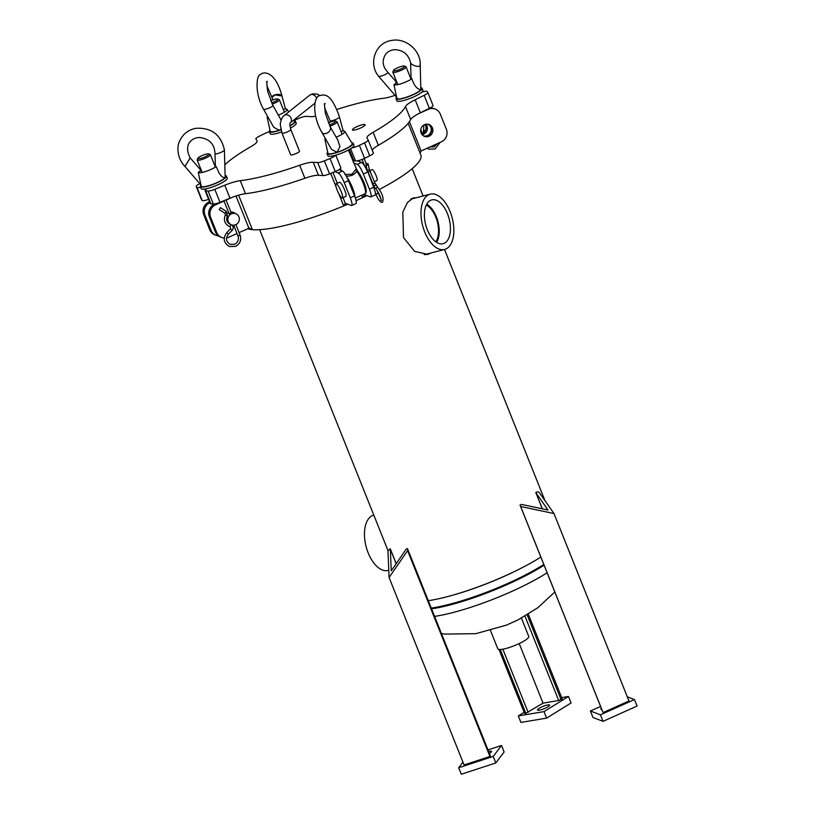 <?xml version="1.0" encoding="UTF-8"?>
<svg xmlns="http://www.w3.org/2000/svg" width="815" height="815" viewBox="0 0 815 815"><rect width="100%" height="100%" fill="white"/><g stroke="black" fill="none" stroke-linecap="round" stroke-linejoin="round"><path stroke-width="1.22" d="M428.15 253.72L426.439 254.667M431.064 252.966L427.957 254.382L414.621 251.377L403.496 237.572L402.814 212.134L407.449 202.497L413.307 197.913L415.956 197.841M411.83 198.483L413.001 198.616M428.303 600.696A82.152 16.076 -21.8 0 0 446.732 596.814A82.152 16.076 -21.8 0 0 540.844 557.053M425.114 124.44A6.347 6.082 -69.1 0 1 421.518 133.854M421.976 134.536A6.347 6.082 110.9 0 0 425.909 124.247M423.892 136.115A6.347 6.082 110.9 0 0 428.395 124.338M432.439 127.924A6.347 6.082 -69.1 0 1 424.503 136.39A6.347 6.082 -69.1 0 1 422.425 126.152A6.347 6.082 -69.1 0 1 432.439 127.924M247.719 228.74A95.243 18.633 -21.8 0 0 249.023 229.117A95.243 18.633 -21.8 0 0 252.395 229.636A95.243 18.633 -21.8 0 0 343.716 205.94A95.243 18.633 -21.8 0 0 347.873 204.208M356.063 200.653A95.243 18.633 -21.8 0 0 357.52 200.001A95.243 18.633 -21.8 0 0 362.655 197.658A95.243 18.633 -21.8 0 0 367.015 195.61M379.301 189.477A95.243 18.633 -21.8 0 0 420.846 155.044L408.162 123.31M431.644 108.059A9.525 9.138 110.9 0 0 430.84 107.529M429.862 108.069A9.525 9.138 -69.1 0 1 433.957 108.599L435.21 109.078A9.525 9.138 110.9 0 0 428.344 109.302L418.574 113.692M409.405 121.669L421.111 150.938L441.343 141.83A9.525 9.138 110.9 0 0 446.386 129.33L440.314 114.161A9.525 9.138 110.9 0 0 435.21 109.078M353.567 162.918L357.367 164.375L361.615 162.46L357.398 160.85M361.615 162.46A9.525 1.936 65.8 0 1 367.596 172.097L363.347 174.003A9.525 1.936 -114.2 0 0 357.367 164.375M364.387 194.001L364.672 194.714L370.377 196.894A9.525 1.936 -114.2 0 0 370.805 196.914A9.525 1.936 -114.2 0 0 369.409 189.182L373.667 187.267L367.952 172.047M373.667 187.267A9.525 1.936 65.8 0 1 375.053 194.999L370.805 196.914M369.409 189.182L363.347 174.003M235.178 213.489A6.347 6.082 110.9 0 0 230.859 212.002M228.638 212.593A6.347 6.082 110.9 0 0 227.66 213.173M239.101 232.611L248.901 228.241L236.014 196.008M215.639 203.74L214.386 204.3L215.639 204.779L224.013 201.02M226.091 200.083L232.041 197.413M215.639 204.779A9.525 9.138 110.9 0 0 210.606 217.269L209.353 216.79A9.525 9.138 -69.1 0 1 214.386 204.3M216.678 232.448A9.525 9.138 110.9 0 0 221.782 237.522L220.529 237.043A9.525 9.138 -69.1 0 1 215.415 231.969L216.678 232.448L210.606 217.269M221.782 237.522A9.525 9.138 110.9 0 0 224.227 238.072M226.529 237.96A9.525 9.138 110.9 0 0 228.648 237.297L237.012 233.548M215.415 231.969L209.353 216.79M232.713 212.175A6.347 6.082 -69.1 0 1 233.925 213.01M338.928 169.693L342.473 171.058A9.525 1.936 65.8 0 1 348.453 180.686L344.205 182.591A9.525 1.936 -114.2 0 0 338.225 172.963L334.873 171.68M343.034 197.658L345.234 203.23L351.224 205.482A9.525 1.936 -114.2 0 0 351.662 205.502A9.525 1.936 -114.2 0 0 350.267 197.77L354.525 195.865L348.453 180.686M354.525 195.865A9.525 1.936 65.8 0 1 355.911 203.597L351.662 205.502M350.267 197.77L344.205 182.591M209.954 202.64A9.525 9.138 110.9 0 0 204.952 215.109L203.699 214.63A9.525 9.138 -69.1 0 1 208.742 202.14L209.598 201.753M211.024 230.288A9.525 9.138 110.9 0 0 216.138 235.372L214.875 234.883A9.525 9.138 -69.1 0 1 209.771 229.81L211.024 230.288L204.952 215.109M216.138 235.372A9.525 9.138 110.9 0 0 218.44 235.902M209.771 229.81L203.699 214.63M421.111 150.938L420.122 153.23M248.728 228.292L249.023 229.117L248.697 228.302M238.612 195.192L252.395 229.636L248.901 228.241L249.848 228.169M345.265 203.23L343.716 205.94L338.836 193.756M364.621 194.704L362.655 197.658L361.677 195.213M427.345 229.82A22.616 12.093 75.4 0 0 442.769 243.767A22.616 12.093 75.4 0 0 447.486 213.764A22.616 12.093 75.4 0 0 431.41 199.991A22.616 12.093 75.4 0 0 427.345 229.82M436.616 242.361A22.046 11.787 75.4 0 0 436.371 216.79A22.046 11.787 75.4 0 0 426.714 204.208M435.791 241.8A20.844 11.145 75.4 0 0 435.831 217.218A20.844 11.145 75.4 0 0 426.265 205.095M450.135 211.655A28.576 15.271 75.4 0 0 430.238 194.133A28.576 15.271 75.4 0 0 424.697 231.929A28.576 15.271 75.4 0 0 444.593 249.451A28.576 15.271 75.4 0 0 450.135 211.655M388.775 570.266L388.083 570.449A28.576 15.271 -104.6 0 1 368.186 552.927A28.576 15.271 -104.6 0 1 373.728 515.131L373.81 515.111M521.427 618.106L528.752 636.403A16.667 3.26 158.2 0 1 525.838 639.846A16.667 3.26 158.2 0 1 509.059 647.579A16.667 3.26 158.2 0 1 497.802 648.791L490.477 630.484M601.327 708.286A6.551 1.284 -21.8 0 0 600.838 709.132A6.551 1.284 -21.8 0 0 601.073 709.325A6.551 1.284 -21.8 0 0 601.776 709.407M600.584 706.422L590.396 710.996L600.431 714.826L634.467 699.555L627.285 696.805M590.396 710.996L592.994 717.495L603.039 721.336L637.065 706.055L634.467 699.555M600.431 714.826L603.039 721.336M521.101 506.594L553.986 513.542L539.092 492.26L537.044 491.832L535.913 492.729L548.016 510.007L521.294 504.373L520.174 505.269L602.906 712.127M553.986 513.542L628.956 700.982L603.436 712.442M602.896 712.208L520.021 505.005L602.968 712.259M542.301 508.805L535.771 492.454L542.352 508.815M462.94 762.168L458.702 767.75L493.197 756.432L501.52 745.47L487.991 749.912M489.377 753.386A6.551 1.284 -21.8 0 0 491.547 751.389A6.551 1.284 -21.8 0 0 488.603 751.45M458.702 767.75L461.31 774.25L495.805 762.942L504.118 751.98L501.52 745.47M493.197 756.432L495.805 762.942M389.081 577.519L407.592 550.634L489.927 756.483L464.061 764.959L389.081 577.519L387.971 550.899L390.273 548.77L396.212 563.634M490.233 755.76L489.927 756.483M407.592 550.634L407.449 548.536L490.355 755.831M490.314 755.963L407.531 548.974L406.298 548.984L391.261 570.826L390.354 549.198L396.151 563.715M547.965 706.809A6.551 1.284 -21.8 0 0 549.626 705.118A6.551 1.284 -21.8 0 0 545.592 705.474A6.551 1.284 -21.8 0 0 539.133 708.296A6.551 1.284 -21.8 0 0 537.472 709.977A6.551 1.284 -21.8 0 0 541.506 709.631A6.551 1.284 -21.8 0 0 547.965 706.809M524.116 712.33L518.309 715.927L544.023 711.607L568.473 696.468L561.688 697.599M518.309 715.927L520.907 722.436L546.62 718.117L571.07 702.968L568.473 696.468M544.023 711.607L546.62 718.117M498.953 649.423L524.575 713.492L525.787 713.288L500.257 649.484M519.206 643.565L543.034 703.151L525.787 713.288M528.303 614.153L562.197 698.893L558.703 700.523L543.034 703.151M315.68 116.158A19.051 3.729 158.2 0 1 310.831 116.657L306.359 116.341A7.141 1.396 -21.8 0 0 303.588 116.749A7.141 1.396 -21.8 0 0 299.696 118.063A125.011 24.46 158.2 0 0 294.032 120.396A7.141 1.396 -21.8 0 0 293.869 120.467M229.983 198.228L224.777 185.219A19.051 3.729 158.2 0 1 235.25 181.684A19.051 3.729 158.2 0 1 240.272 180.675L245.478 193.685A19.051 3.729 -21.8 0 0 240.456 194.683A19.051 3.729 -21.8 0 0 229.983 198.228L219.999 202.303A7.141 1.396 158.2 0 1 213.316 204.045A125.011 24.46 158.2 0 1 210.871 203.811A7.141 1.396 158.2 0 1 210.311 203.536L205.105 190.527A7.141 1.396 -21.8 0 0 205.665 190.802L210.871 203.811M304.881 178.271L299.676 165.262A19.051 3.729 158.2 0 1 305.829 163.357A19.051 3.729 158.2 0 1 313.235 162.267L318.441 175.266A19.051 3.729 -21.8 0 0 311.035 176.366A19.051 3.729 -21.8 0 0 304.881 178.271A101.203 19.794 158.2 0 1 245.478 193.685M336.839 109.475A101.203 19.794 158.2 0 1 357.092 103.566A101.203 19.794 158.2 0 1 383.794 98.248A19.051 3.729 158.2 0 0 395.061 95.314M355.737 129.758A6.846 1.345 -21.8 0 0 362.247 127.211A6.846 1.345 -21.8 0 0 365.14 124.787A6.846 1.345 -21.8 0 0 361.829 124.899A6.846 1.345 -21.8 0 0 355.309 127.446A6.846 1.345 -21.8 0 0 352.426 129.87A6.846 1.345 -21.8 0 0 355.737 129.758M427.834 92.492L433.01 105.43A7.141 1.396 158.2 0 1 433.03 105.461A7.141 1.396 158.2 0 1 429.352 108.324L424.157 95.314A7.141 1.396 -21.8 0 0 427.824 92.452A7.141 1.396 -21.8 0 0 427.804 92.421A125.011 24.46 158.2 0 0 427.06 91.423A7.141 1.396 -21.8 0 0 423.668 91.637A7.141 1.396 -21.8 0 0 421.803 92.197M368.176 140.037L373.341 152.955A7.141 1.396 158.2 0 1 373.362 152.996A7.141 1.396 158.2 0 1 369.725 155.838A125.011 24.46 158.2 0 1 364.57 158.365A7.141 1.396 158.2 0 1 355.483 160.891L353.557 160.158A8.333 1.63 -21.8 0 0 352.426 160.066M369.725 155.838L364.529 142.829A125.011 24.46 158.2 0 1 359.364 145.355L364.57 158.365M213.316 204.045L208.11 191.036A125.011 24.46 158.2 0 1 205.665 190.802M257.153 141.036L255.93 138.978A7.141 1.396 -21.8 0 0 255.93 138.978A7.141 1.396 -21.8 0 1 259.547 136.085A125.011 24.46 158.2 0 1 264.712 133.558A7.141 1.396 -21.8 0 1 269.347 131.724M208.63 199.318A7.141 1.396 158.2 0 1 202.212 200.51L197.006 187.501A125.011 24.46 158.2 0 1 196.262 186.503A7.141 1.396 -21.8 0 0 196.262 186.503L201.468 199.512A7.141 1.396 158.2 0 1 201.448 199.481A7.141 1.396 158.2 0 1 201.437 199.441M202.212 200.51A125.011 24.46 158.2 0 1 201.468 199.512M335.79 155.166L340.843 167.788A7.141 1.396 158.2 0 1 335.24 171.537L330.034 158.528A125.011 24.46 158.2 0 1 324.37 160.861L329.576 173.87A7.141 1.396 158.2 0 1 322.913 175.592L318.441 175.266M335.24 171.537A125.011 24.46 158.2 0 1 329.576 173.87M429.352 108.324L420.367 112.776A19.051 3.729 -21.8 0 0 410.679 119.53A101.203 19.794 158.2 0 1 378.343 145.294A19.051 3.729 -21.8 0 0 372.241 150.184M364.529 142.829A7.141 1.396 -21.8 0 0 368.156 139.986A7.141 1.396 -21.8 0 0 368.136 139.946L367.015 138.122A19.051 3.729 158.2 0 1 366.954 138.01A19.051 3.729 158.2 0 1 373.138 132.285L378.343 145.294M410.679 119.53L405.473 106.531A101.203 19.794 158.2 0 1 373.138 132.285M405.473 106.531A19.051 3.729 158.2 0 1 415.161 99.766L420.367 112.776M424.157 95.314L415.161 99.766M257.061 140.801A19.051 3.729 158.2 0 1 257.122 140.913A19.051 3.729 158.2 0 1 250.928 146.639A101.203 19.794 158.2 0 0 224.909 164.671M199.818 183.66A7.141 1.396 -21.8 0 0 196.252 186.472L201.448 199.481M197.006 187.501A7.141 1.396 -21.8 0 0 200.602 187.236M207.091 188.571A7.141 1.396 -21.8 0 0 205.105 190.527M208.11 191.036A7.141 1.396 -21.8 0 0 214.793 189.294L219.999 202.303M224.777 185.219L214.793 189.294M299.676 165.262A101.203 19.794 158.2 0 1 240.272 180.675M322.913 175.592L317.707 162.582L313.235 162.267M317.707 162.582A7.141 1.396 -21.8 0 0 324.37 160.861M330.034 158.528A7.141 1.396 -21.8 0 0 335.525 155.237M351.897 147.892A7.141 1.396 -21.8 0 0 359.364 145.355M290.823 129.524A4.758 0.927 -21.8 0 1 290.293 130.288A4.758 0.927 -21.8 0 1 284.282 132.988A4.758 0.927 -21.8 0 1 281.98 133.059L290.649 154.748A4.758 0.927 -21.8 0 0 294.144 154.31A4.758 0.927 -21.8 0 0 298.962 151.967A4.758 0.927 -21.8 0 0 299.492 151.203L290.823 129.524C289.845 125.581 289.682 123.33 290.323 122.79L290.14 122.963M404.352 66.056A5.95 1.161 -21.8 0 0 398.576 67.37A5.95 1.161 -21.8 0 0 393.533 70.396A5.95 1.161 -21.8 0 0 393.716 70.823A5.95 1.161 -21.8 0 0 400.583 69.051A5.95 1.161 -21.8 0 0 404.362 66.056A5.95 1.161 -21.8 0 0 404.352 66.056L405.86 66.667A7.141 1.396 158.2 0 1 405.86 66.667A7.141 1.396 158.2 0 1 406.104 66.871A7.141 1.396 158.2 0 1 400.674 70.538A7.141 1.396 158.2 0 1 393.085 72.392A7.141 1.396 158.2 0 1 392.84 72.178A7.141 1.396 158.2 0 1 392.871 71.863L393.533 70.396M427.895 124.237A6.245 5.99 -69.1 0 1 423.454 135.871M425.99 124.237A6.245 5.99 -69.1 0 1 422.027 134.597M395.825 82.244C397.312 82.325 396.681 83.089 393.93 84.536A10.717 2.099 -21.8 0 0 401.235 83.68A10.717 2.099 -21.8 0 0 411.891 78.77C414.071 85.544 417.046 89.202 420.835 89.742A13.101 2.557 -21.8 0 0 421.182 88.57L420.958 88.203M420.214 65.394L420.835 89.742A13.101 2.557 -21.8 0 1 407.714 96.761A13.101 2.557 -21.8 0 1 396.874 98.299L393.93 84.536M396.834 97.372L378.578 76.253A5.073 0.988 -21.8 0 0 378.578 76.253A5.073 0.988 -21.8 0 0 382.021 75.815A5.073 0.988 -21.8 0 0 387.94 72.362A5.073 0.988 -21.8 0 0 387.92 72.352C382.408 66.494 381.705 60.381 385.811 54.004C388.083 51.304 391.159 49.858 395.02 49.674C403.384 50.235 408.56 54.574 410.556 62.694A5.073 1.844 -160.8 0 0 414.142 65.506A5.073 1.844 -160.8 0 0 418.778 66.392L420.051 65.883L420.041 64.864L420.051 65.883M410.994 76.203A10.717 2.099 -21.8 0 0 409.914 76.396M411.239 78.138L411.891 78.77M396.671 97.311A14.049 2.751 -21.8 0 0 396.019 98.727A14.049 2.751 -21.8 0 0 402.804 98.493A14.049 2.751 -21.8 0 0 416.18 93.267A14.049 2.751 -21.8 0 0 422.109 88.295A14.049 2.751 -21.8 0 0 420.947 87.735M396.019 98.727L396.834 100.765A14.049 2.751 -21.8 0 0 403.619 100.53A14.049 2.751 -21.8 0 0 416.995 95.294A14.049 2.751 -21.8 0 0 422.924 90.322L422.109 88.295M330.37 122.026L330.004 120.671A5.073 0.988 -21.8 0 0 334.231 120.06A5.073 0.988 -21.8 0 0 339.285 117.34A5.073 0.988 -21.8 0 0 339.447 116.942L339.447 116.942C330.921 92.105 323.871 94.815 320.621 95.386C313.704 95.284 311.422 114.192 321.833 132.295A5.073 3.8 139 0 0 323.871 133.711L326.224 133.538L328.506 132.224A5.073 3.8 139 0 0 330.533 127.935A5.073 3.8 139 0 0 330.156 126.57L325.45 113.631C324.492 106.918 324.36 103.495 325.042 103.373L324.187 104.126M330.106 126.61L337.848 140.139L339.987 146.71L336.89 152.344A13.101 2.557 -21.8 0 0 351.866 144.683A13.101 2.557 -21.8 0 0 352.212 143.522L344.806 131.409A10.717 2.099 -21.8 0 0 340.945 131.347M336.177 137.195A10.717 2.099 -21.8 0 0 344.521 132.366A10.717 2.099 -21.8 0 0 344.806 131.409M325.328 138.469A10.717 2.099 -21.8 0 0 324.92 139.365L327.905 153.24A13.101 2.557 -21.8 0 0 336.89 152.344L331.471 149.308L321.833 132.234M324.92 139.365A10.717 2.099 -21.8 0 0 326.132 139.885M200.144 170.08L200.806 170.712L198.249 172.362A10.717 2.099 -21.8 0 0 205.553 171.517A10.717 2.099 -21.8 0 0 216.209 166.606L219.103 173.065C221.354 176.529 223.371 178.037 225.154 177.578L224.431 150.021A5.073 0.988 -21.8 0 0 224.431 150.011C220.947 134.628 211.37 127.405 195.702 128.322C188.051 129.911 182.672 134.231 179.555 141.28C176.896 145.854 176.763 158.304 184.995 166.505L201.152 185.209M216.209 166.606L215.394 166.321L214.977 153.648A5.073 0.988 -21.8 0 0 214.977 153.648A5.073 0.988 -21.8 0 0 218.461 153.342A5.073 0.988 -21.8 0 0 224.431 150.021M190.16 157.886L184.995 166.454L190.129 157.835L200.918 170.233M198.249 172.362L201.203 186.136A13.101 2.557 -21.8 0 0 210.178 185.229A13.101 2.557 -21.8 0 0 225.154 177.578A13.101 2.557 -21.8 0 0 225.5 176.407L225.276 176.04M215.313 164.039A10.717 2.099 -21.8 0 0 214.233 164.233M327.701 152.262A14.049 2.751 -21.8 0 0 327.049 153.678A14.049 2.751 -21.8 0 0 337.359 152.395A14.049 2.751 -21.8 0 0 351.581 145.478A14.049 2.751 -21.8 0 0 353.139 143.246A14.049 2.751 -21.8 0 0 351.693 142.666M327.049 153.678L327.864 155.706A14.049 2.751 -21.8 0 0 338.174 154.422A14.049 2.751 -21.8 0 0 352.396 147.505A14.049 2.751 -21.8 0 0 353.944 145.274L353.139 143.246M200.989 185.148A14.049 2.751 -21.8 0 0 200.337 186.564A14.049 2.751 -21.8 0 0 207.132 186.329A14.049 2.751 -21.8 0 0 220.498 181.103A14.049 2.751 -21.8 0 0 226.427 176.132A14.049 2.751 -21.8 0 0 225.266 175.571M200.337 186.564L201.152 188.601A14.049 2.751 -21.8 0 0 207.937 188.367A14.049 2.751 -21.8 0 0 221.313 183.131A14.049 2.751 -21.8 0 0 227.242 178.159L226.427 176.132M329.301 124.919A5.95 1.161 -21.8 0 0 331.634 123.992A5.95 1.161 -21.8 0 0 335.393 121.007A5.95 1.161 -21.8 0 0 328.496 122.79A5.95 1.161 -21.8 0 0 328.363 122.851M335.393 121.007L336.89 121.618A7.141 1.396 158.2 0 1 337.135 121.822A7.141 1.396 158.2 0 1 332.377 125.194A7.141 1.396 158.2 0 1 329.943 126.182M346.069 176.091C351.021 176.325 354.566 174.736 356.705 171.313L356.481 170.141A1.192 0.774 -34.4 0 1 357.072 170.396L357.877 171.496C362.217 177.038 368.971 192.014 365.049 193.705A13.142 2.669 -114.2 0 0 363.633 184.333A13.142 2.669 -114.2 0 0 356.705 171.313A1.192 0.947 -40.1 0 1 357.877 171.496L357.877 171.496A1.192 0.947 -40.1 0 1 358.03 171.782A11.95 2.435 65.8 0 1 364.376 183.732A11.95 2.435 65.8 0 1 365.568 192.157M344.867 174.471L351.978 174.196L355.941 169.265L356.481 170.141L355.941 169.265M356.481 170.141A1.192 1.009 14.2 0 1 355.809 169.561M348.413 150.031L357.072 170.396A1.192 0.774 -34.4 0 1 357.153 170.59M198.035 158.66A5.95 1.161 -21.8 0 0 204.901 156.888A5.95 1.161 -21.8 0 0 208.681 153.892A5.95 1.161 -21.8 0 0 208.671 153.892A5.95 1.161 -21.8 0 0 202.904 155.207A5.95 1.161 -21.8 0 0 197.851 158.232A5.95 1.161 -21.8 0 0 198.035 158.66M208.681 153.892L210.189 154.504A7.141 1.396 158.2 0 1 210.189 154.504A7.141 1.396 158.2 0 1 210.423 154.707A7.141 1.396 158.2 0 1 204.993 158.375A7.141 1.396 158.2 0 1 197.403 160.229A7.141 1.396 158.2 0 1 197.159 160.015A7.141 1.396 158.2 0 1 197.189 159.699L197.851 158.232M233.345 212.797A6.245 5.99 110.9 0 0 232.214 212.073M369.806 170.63L372.119 169.601A5.95 1.212 65.8 0 1 376.123 175.633A5.95 1.212 65.8 0 1 376.988 180.461L374.533 181.562M336.024 183.844L339.478 182.285A7.742 1.569 65.8 0 1 344.684 190.129A7.742 1.569 65.8 0 1 345.815 196.405L342.361 197.964A7.742 1.569 65.8 0 1 337.155 190.119A7.742 1.569 65.8 0 1 336.024 183.844A7.742 1.569 65.8 0 1 341.23 191.678A7.742 1.569 65.8 0 1 342.361 197.964M229.779 213.214C231.827 212.735 232.092 212.827 230.564 213.51C228.669 214.365 228.404 214.263 229.779 213.214M228.282 221.649A5.95 5.715 110.9 0 0 237.674 223.32A5.95 5.715 110.9 0 0 235.718 213.703A5.95 5.715 110.9 0 0 228.282 221.649M366.577 163.693A1.141 0.815 -12.1 0 0 367.555 165.078A1.141 0.815 -12.1 0 0 366.577 163.693M220.447 207.662L219.235 209.598L220.447 207.662L226.244 211.35L225.042 213.296L219.235 209.598M281.124 120.151L272.933 105.43L267.697 91.504C266.76 84.536 266.637 81.133 267.31 81.317L266.444 82.06M267.585 116.402A10.717 2.099 -21.8 0 0 267.524 116.484A10.717 2.099 -21.8 0 0 267.177 117.309L270.173 131.184A13.101 2.557 -21.8 0 0 279.148 130.278L273.738 127.242L263.53 109.251A5.073 0.988 -21.8 0 0 263.53 109.251A5.073 0.988 -21.8 0 0 267.85 108.548A5.073 0.988 -21.8 0 0 272.791 105.879A5.073 0.988 -21.8 0 0 272.933 105.43M282.021 96.18A5.073 2.282 172.4 0 0 281.99 95.956A5.073 2.282 172.4 0 0 281.542 95.284A5.073 2.282 172.4 0 0 275.582 94.683A5.073 2.282 172.4 0 0 271.986 97.566A5.073 2.282 172.4 0 0 272.149 97.902M272.658 99.95L272.047 97.545L274.869 94.917L281.959 95.966L285.495 108.965M267.177 117.309A10.717 2.099 -21.8 0 0 268.39 117.818M280.93 129.677A13.101 2.557 -21.8 0 1 279.148 130.278L280.829 129.198M289.946 125.653A13.101 2.557 -21.8 0 0 294.47 121.466L293.675 120.151M278.435 115.129A10.717 2.099 -21.8 0 0 287.063 109.353A10.717 2.099 -21.8 0 0 283.202 109.291M269.959 130.196A14.049 2.751 -21.8 0 0 269.307 131.623A14.049 2.751 -21.8 0 0 280.971 129.86M289.957 125.897A14.049 2.751 -21.8 0 0 293.848 123.422A14.049 2.751 -21.8 0 0 295.397 121.18A14.049 2.751 -21.8 0 0 293.95 120.6M269.307 131.623L270.122 133.65A14.049 2.751 -21.8 0 0 281.572 131.969M290.364 128.149A14.049 2.751 -21.8 0 0 294.653 125.449A14.049 2.751 -21.8 0 0 296.212 123.218L295.397 121.18M271.568 102.863A5.95 1.161 -21.8 0 0 273.891 101.926A5.95 1.161 -21.8 0 0 277.65 98.951A5.95 1.161 -21.8 0 0 270.753 100.734A5.95 1.161 -21.8 0 0 270.621 100.785M277.65 98.951L279.158 99.552A7.141 1.396 158.2 0 1 279.392 99.756A7.141 1.396 158.2 0 1 274.645 103.128A7.141 1.396 158.2 0 1 272.2 104.116M434.589 616.405A82.152 16.076 -21.8 0 0 525.838 584.722A82.152 16.076 -21.8 0 0 547.13 572.762M454.699 594.614A78.739 15.403 -21.8 0 0 518.33 569.644A78.739 15.403 -21.8 0 0 522.609 567.454M431.267 608.102A81.989 16.045 -21.8 0 0 522.466 576.46A81.989 16.045 -21.8 0 0 543.809 564.459M431.573 608.846A82.152 16.076 -21.8 0 0 522.823 577.163A82.152 16.076 -21.8 0 0 544.104 565.202M336.014 186.696L330.696 173.412M428.344 109.302L427.794 109.098M354.831 160.647A97.627 19.102 158.2 0 1 353.007 161.523M332.968 172.474L337.288 183.273M338.225 172.963L342.473 171.058M208.742 202.14L209.934 202.599M502.855 649.178L528.14 712.381M558.703 700.523L524.962 616.15M527.152 614.856L561.056 699.606M355.483 160.891L350.623 148.748M353.557 160.158L349.309 149.542M281.98 133.059L280.401 125.266C279.8 123.422 282 116.494 284.201 115.516A4.758 3.912 51.5 0 1 285.433 114.905A4.758 3.912 51.5 0 1 291.067 118.236A4.758 3.912 51.5 0 1 290.293 122.841L314.855 103.281M284.201 115.516L309.649 95.243A4.758 3.912 51.5 0 1 310.882 94.632A4.758 3.912 51.5 0 1 316.515 97.963A4.758 3.912 51.5 0 1 316.668 98.401M423.586 130.156L425.114 130.93M346.813 177.049A13.142 2.669 65.8 0 1 354.943 196.935M381.532 200.195L381.135 200.592C380.911 197.627 379.301 193.838 376.296 189.233A1.141 0.947 -42.1 0 1 377.987 187.695L374.625 182.417L369.236 169.062L368.186 164.151M376.296 189.233L374.299 187.022A1.141 0.947 -42.1 0 1 375.99 185.494M374.299 187.022L372.343 182.499A1.141 0.998 -2.1 0 0 374.625 182.417M372.343 182.499L368.472 172.943A1.141 0.723 -34 0 1 370.367 171.659M368.472 172.943L367.005 169.54A1.141 0.815 -12.1 0 0 369.236 169.062M378.048 193.298L375.97 194.123M226.825 232.55L228.373 234.119M230.584 228.842L232.132 230.421M230.156 226.723L230.818 224.573M225.429 214.946L227.354 215.995M240.089 235.138L238.011 236.024L233.671 225.185M225.011 213.275L225.388 214.916C223.31 220.081 224.645 223.931 229.402 226.478L230.268 226.764L230.584 228.791L226.825 232.499C222.709 238.255 223.575 242.931 229.422 246.538L235.627 246.334C240.068 243.807 241.566 240.089 240.13 235.178L235.912 224.614M259.639 229.677L388.062 550.757M412.186 168.664L423.117 195.987M444.511 249.472L544.991 500.695M441.435 633.52L444.644 634.101L475.858 633.663L506.37 625.146L517.973 619.909L537.88 607.684L554.821 591.985M430.238 194.133L410.638 199.227M444.593 249.451L424.238 254.728M373.362 152.996L368.156 139.986M433.03 105.461L427.824 92.452M309.649 95.243L312.491 93.817L317.371 94.153L319.938 95.65M397.812 84.607L392.84 72.178M411.076 79.3L406.104 66.871M396.599 82.397L387.94 72.362M378.578 76.243C368.064 63.631 375.277 42.798 391.241 40.516C405.676 37.286 421.304 50.724 420.214 65.455M411.066 78.495L410.617 62.704M427.111 148.218L428.894 149.176L435.098 148.972L440.1 142.38M423.291 132.957L423.902 124.97M422.313 133.538L420.734 129.585M429.709 147.036L434.161 146.894L437.38 143.603M330.004 120.671L324.625 107.753M343.227 131.032L339.447 116.942M214.977 153.617C214.528 144.041 209.363 138.672 199.492 137.501C192.391 137.541 183.008 144.082 190.16 157.774M342.106 134.251L337.135 121.822M365.049 193.705L355.33 198.065M341.251 170.59L340.446 168.583M215.394 167.136L210.423 154.707M202.13 172.444L197.159 160.015M235.718 213.703L231.246 211.992M375.287 192.483L375.96 194.174C377.498 198.208 379.26 200.908 381.257 202.293L382.469 202.283C384.018 198.677 382.52 193.817 377.987 187.695M380.9 198.789L376.581 189.579M366.302 163.866L364.173 158.548M367.005 169.54L365.945 164.63M364.876 166.464L362.074 159.455M238.011 236.024C239.06 239.641 237.949 242.381 234.689 244.256L230.238 244.398C226.01 241.8 225.409 238.377 228.424 234.129L232.183 230.421C233.885 228.057 233.518 226.122 231.083 224.624M230.747 224.522L230.217 224.349C226.835 222.556 225.898 219.775 227.395 216.006L226.254 211.36M229.239 214.09L223.881 200.714M231.328 213.173L226 199.848M263.53 109.241C254.036 92.472 256.745 73.819 260.515 74.613C262.746 71.598 275.012 69.835 281.99 95.956M287.063 109.353L288.663 111.961M266.892 85.687L271.986 97.566M284.364 112.195L279.392 99.756"/></g></svg>
